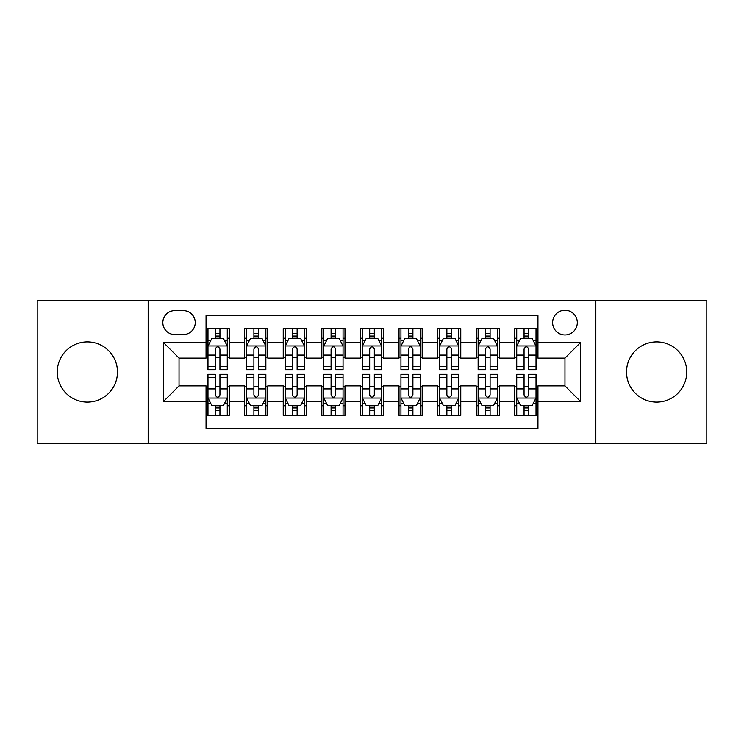 <?xml version="1.0" encoding="UTF-8"?>
<svg xmlns="http://www.w3.org/2000/svg" width="744" height="744" viewBox="0 0 744 744"><rect width="100%" height="100%" fill="white"/><g stroke="black" fill="none" stroke-linecap="round" stroke-linejoin="round"><path stroke-width="1.12" d="M656.626 341.896A30.104 30.104 0 0 0 626.522 372A30.104 30.104 0 0 0 656.626 402.104A30.104 30.104 0 0 0 686.731 372A30.104 30.104 0 0 0 656.626 341.896M87.374 341.896A30.104 30.104 0 0 0 57.269 372A30.104 30.104 0 0 0 87.374 402.104A30.104 30.104 0 0 0 117.478 372A30.104 30.104 0 0 0 87.374 341.896M564.966 310.248A12.35 12.35 0 0 0 552.615 322.598A12.35 12.35 0 0 0 564.966 334.949A12.35 12.35 0 0 0 577.316 322.598A12.35 12.35 0 0 0 564.966 310.248M595.842 443.396L706.8 443.396L706.8 300.604L595.842 300.604L595.842 443.396L148.158 443.396L148.158 300.604L37.2 300.604L37.2 443.396L148.158 443.396M537.949 328.578L514.792 328.578L514.792 342.668L499.364 342.668L499.364 358.106L514.792 358.106L514.792 342.668M499.364 342.668L499.364 328.578L476.207 328.578L476.207 342.668L460.769 342.668L460.769 358.106L476.207 358.106L476.207 342.668M460.769 342.668L460.769 328.578L437.612 328.578L437.612 342.668L422.173 342.668L422.173 358.106L437.612 358.106L437.612 342.668M422.173 342.668L422.173 328.578L399.017 328.578L399.017 342.668L383.579 342.668L383.579 358.106L399.017 358.106L399.017 342.668M383.579 342.668L383.579 328.578L360.422 328.578L360.422 342.668L344.983 342.668L344.983 358.106L360.422 358.106L360.422 342.668M344.983 342.668L344.983 328.578L321.827 328.578L321.827 342.668L306.389 342.668L306.389 358.106L321.827 358.106L321.827 342.668M306.389 342.668L306.389 328.578L283.232 328.578L283.232 342.668L267.793 342.668L267.793 358.106L283.232 358.106L283.232 342.668M267.793 342.668L267.793 328.578L244.637 328.578L244.637 358.106L229.208 358.106L229.208 328.578L206.051 328.578M206.051 415.422L229.208 415.422L229.208 385.894L244.637 385.894L244.637 415.422L267.793 415.422L267.793 385.894L283.232 385.894L283.232 401.332L267.793 401.332M283.232 401.332L283.232 415.422L306.389 415.422L306.389 385.894L321.827 385.894L321.827 401.332L306.389 401.332M321.827 401.332L321.827 415.422L344.983 415.422L344.983 385.894L360.422 385.894L360.422 401.332L344.983 401.332M360.422 401.332L360.422 415.422L383.579 415.422L383.579 385.894L399.017 385.894L399.017 401.332L383.579 401.332M399.017 401.332L399.017 415.422L422.173 415.422L422.173 385.894L437.612 385.894L437.612 401.332L422.173 401.332M437.612 401.332L437.612 415.422L460.769 415.422L460.769 385.894L476.207 385.894L476.207 401.332L460.769 401.332M476.207 401.332L476.207 415.422L499.364 415.422L499.364 385.894L514.792 385.894L514.792 401.332L499.364 401.332M174.784 334.567L183.275 334.567A11.96 11.96 0 0 0 195.244 322.598A11.96 11.96 0 0 0 183.275 310.639L174.784 310.639A11.96 11.96 0 0 0 162.824 322.598A11.96 11.96 0 0 0 174.784 334.567M595.842 300.604L148.158 300.604M537.949 342.668L537.949 315.651L206.051 315.651L206.051 358.106L179.034 358.106L179.034 385.894L206.051 385.894L206.051 428.349L537.949 428.349L537.949 385.894L564.966 385.894L564.966 358.106L537.949 358.106L537.949 342.668L580.404 342.668L580.404 401.332L537.949 401.332M206.051 401.332L163.596 401.332L163.596 342.668L206.051 342.668M514.792 401.332L514.792 415.422L537.949 415.422M206.051 338.232L207.976 338.232M215.314 338.232L219.945 338.232M227.273 338.232L229.208 338.232M206.051 357.724L207.976 357.724M215.314 357.724L219.945 357.724M227.273 357.724L229.208 357.724M206.051 386.276L207.976 386.276M215.314 386.276L219.945 386.276M227.273 386.276L229.208 386.276M206.051 405.768L207.976 405.768M215.314 405.768L219.945 405.768M227.273 405.768L229.208 405.768M244.637 357.724L246.571 357.724M253.899 357.724L258.531 357.724M265.868 357.724L267.793 357.724M244.637 338.232L246.571 338.232M253.899 338.232L258.531 338.232M265.868 338.232L267.793 338.232M244.637 386.276L246.571 386.276M253.899 386.276L258.531 386.276M265.868 386.276L267.793 386.276M244.637 405.768L246.571 405.768M253.899 405.768L258.531 405.768M265.868 405.768L267.793 405.768M283.232 386.276L285.166 386.276M292.494 386.276L297.126 386.276M304.463 386.276L306.389 386.276M283.232 405.768L285.166 405.768M292.494 405.768L297.126 405.768M304.463 405.768L306.389 405.768M283.232 338.232L285.166 338.232M292.494 338.232L297.126 338.232M304.463 338.232L306.389 338.232M283.232 357.724L285.166 357.724M292.494 357.724L297.126 357.724M304.463 357.724L306.389 357.724M321.827 386.276L323.761 386.276M331.089 386.276L335.721 386.276M343.058 386.276L344.983 386.276M321.827 405.768L323.761 405.768M331.089 405.768L335.721 405.768M343.058 405.768L344.983 405.768M321.827 338.232L323.761 338.232M331.089 338.232L335.721 338.232M343.058 338.232L344.983 338.232M321.827 357.724L323.761 357.724M331.089 357.724L335.721 357.724M343.058 357.724L344.983 357.724M360.422 386.276L362.356 386.276M369.684 386.276L374.316 386.276M381.644 386.276L383.579 386.276M360.422 405.768L362.356 405.768M369.684 405.768L374.316 405.768M381.644 405.768L383.579 405.768M360.422 338.232L362.356 338.232M369.684 338.232L374.316 338.232M381.644 338.232L383.579 338.232M360.422 357.724L362.356 357.724M369.684 357.724L374.316 357.724M381.644 357.724L383.579 357.724M399.017 386.276L400.942 386.276M408.279 386.276L412.911 386.276M420.239 386.276L422.173 386.276M399.017 405.768L400.942 405.768M408.279 405.768L412.911 405.768M420.239 405.768L422.173 405.768M399.017 338.232L400.942 338.232M408.279 338.232L412.911 338.232M420.239 338.232L422.173 338.232M399.017 357.724L400.942 357.724M408.279 357.724L412.911 357.724M420.239 357.724L422.173 357.724M437.612 386.276L439.537 386.276M446.874 386.276L451.506 386.276M458.834 386.276L460.769 386.276M437.612 405.768L439.537 405.768M446.874 405.768L451.506 405.768M458.834 405.768L460.769 405.768M437.612 338.232L439.537 338.232M446.874 338.232L451.506 338.232M458.834 338.232L460.769 338.232M437.612 357.724L439.537 357.724M446.874 357.724L451.506 357.724M458.834 357.724L460.769 357.724M476.207 386.276L478.132 386.276M485.469 386.276L490.101 386.276M497.429 386.276L499.364 386.276M476.207 405.768L478.132 405.768M485.469 405.768L490.101 405.768M497.429 405.768L499.364 405.768M476.207 338.232L478.132 338.232M485.469 338.232L490.101 338.232M497.429 338.232L499.364 338.232M476.207 357.724L478.132 357.724M485.469 357.724L490.101 357.724M497.429 357.724L499.364 357.724M514.792 386.276L516.727 386.276M524.055 386.276L528.686 386.276M536.024 386.276L537.949 386.276M514.792 405.768L516.727 405.768M524.055 405.768L528.686 405.768M536.024 405.768L537.949 405.768M514.792 338.232L516.727 338.232M524.055 338.232L528.686 338.232M536.024 338.232L537.949 338.232M514.792 357.724L516.727 357.724M524.055 357.724L528.686 357.724M536.024 357.724L537.949 357.724M179.034 358.106L163.596 342.668M179.034 385.894L163.596 401.332M580.404 342.668L564.966 358.106M580.404 401.332L564.966 385.894M219.945 333.6L215.314 333.6M227.273 366.541L219.945 366.541L219.945 369.684L227.273 369.684L227.273 346.146L223.414 338.427L211.835 338.427L207.976 346.146L207.976 369.684L215.314 369.684L215.314 366.541L207.976 366.541M207.976 346.146L207.976 328.578M227.273 346.146L227.273 328.578M215.314 338.427L215.314 328.578M219.945 328.578L219.945 338.427M219.945 366.541L219.945 349.038C218.401 346.062 216.857 346.062 215.314 349.038L215.314 366.541M215.314 410.4L219.945 410.4M207.976 377.459L215.314 377.459L215.314 374.316L207.976 374.316L207.976 397.854L211.835 405.573L223.414 405.573L227.273 397.854L227.273 374.316L219.945 374.316L219.945 377.459L227.273 377.459M227.273 397.854L227.273 415.422M207.976 397.854L207.976 415.422M219.945 405.573L219.945 415.422M215.314 415.422L215.314 405.573M215.314 377.459L215.314 394.962C216.848 397.938 218.392 397.938 219.945 394.962L219.945 377.459M258.531 333.6L253.899 333.6M265.868 366.541L258.531 366.541L258.531 369.684L265.868 369.684L265.868 346.146L262.009 338.427L250.43 338.427L246.571 346.146L246.571 369.684L253.899 369.684L253.899 366.541L246.571 366.541M246.571 346.146L246.571 328.578M265.868 346.146L265.868 328.578M253.899 338.427L253.899 328.578M258.531 328.578L258.531 338.427M258.531 366.541L258.531 349.038C256.996 346.062 255.452 346.062 253.899 349.038L253.899 366.541M297.126 333.6L292.494 333.6M304.463 366.541L297.126 366.541L297.126 369.684L304.463 369.684L304.463 346.146L300.604 338.427L289.025 338.427L285.166 346.146L285.166 369.684L292.494 369.684L292.494 366.541L285.166 366.541M285.166 346.146L285.166 328.578M304.463 346.146L304.463 328.578M292.494 338.427L292.494 328.578M297.126 328.578L297.126 338.427M297.126 366.541L297.126 349.038C295.591 346.062 294.047 346.062 292.494 349.038L292.494 366.541M335.721 333.6L331.089 333.6M343.058 366.541L335.721 366.541L335.721 369.684L343.058 369.684L343.058 346.146L339.199 338.427L327.62 338.427L323.761 346.146L323.761 369.684L331.089 369.684L331.089 366.541L323.761 366.541M323.761 346.146L323.761 328.578M343.058 346.146L343.058 328.578M331.089 338.427L331.089 328.578M335.721 328.578L335.721 338.427M335.721 366.541L335.721 349.038C334.177 346.062 332.633 346.062 331.089 349.038L331.089 366.541M374.316 333.6L369.684 333.6M381.644 366.541L374.316 366.541L374.316 369.684L381.644 369.684L381.644 346.146L377.785 338.427L366.215 338.427L362.356 346.146L362.356 369.684L369.684 369.684L369.684 366.541L362.356 366.541M362.356 346.146L362.356 328.578M381.644 346.146L381.644 328.578M369.684 338.427L369.684 328.578M374.316 328.578L374.316 338.427M374.316 366.541L374.316 349.038C372.772 346.062 371.228 346.062 369.684 349.038L369.684 366.541M253.899 410.4L258.531 410.4M246.571 377.459L253.899 377.459L253.899 374.316L246.571 374.316L246.571 397.854L250.43 405.573L262.009 405.573L265.868 397.854L265.868 374.316L258.531 374.316L258.531 377.459L265.868 377.459M265.868 397.854L265.868 415.422M246.571 397.854L246.571 415.422M258.531 405.573L258.531 415.422M253.899 415.422L253.899 405.573M253.899 377.459L253.899 394.962C255.443 397.938 256.987 397.938 258.531 394.962L258.531 377.459M292.494 410.4L297.126 410.4M285.166 377.459L292.494 377.459L292.494 374.316L285.166 374.316L285.166 397.854L289.025 405.573L300.604 405.573L304.463 397.854L304.463 374.316L297.126 374.316L297.126 377.459L304.463 377.459M304.463 397.854L304.463 415.422M285.166 397.854L285.166 415.422M297.126 405.573L297.126 415.422M292.494 415.422L292.494 405.573M292.494 377.459L292.494 394.962C294.038 397.938 295.582 397.938 297.126 394.962L297.126 377.459M331.089 410.4L335.721 410.4M323.761 377.459L331.089 377.459L331.089 374.316L323.761 374.316L323.761 397.854L327.62 405.573L339.199 405.573L343.058 397.854L343.058 374.316L335.721 374.316L335.721 377.459L343.058 377.459M343.058 397.854L343.058 415.422M323.761 397.854L323.761 415.422M335.721 405.573L335.721 415.422M331.089 415.422L331.089 405.573M331.089 377.459L331.089 394.962C332.633 397.938 334.177 397.938 335.721 394.962L335.721 377.459M369.684 410.4L374.316 410.4M362.356 377.459L369.684 377.459L369.684 374.316L362.356 374.316L362.356 397.854L366.215 405.573L377.785 405.573L381.644 397.854L381.644 374.316L374.316 374.316L374.316 377.459L381.644 377.459M381.644 397.854L381.644 415.422M362.356 397.854L362.356 415.422M374.316 405.573L374.316 415.422M369.684 415.422L369.684 405.573M369.684 377.459L369.684 394.962C371.228 397.938 372.772 397.938 374.316 394.962L374.316 377.459M412.911 333.6L408.279 333.6M420.239 366.541L412.911 366.541L412.911 369.684L420.239 369.684L420.239 346.146L416.38 338.427L404.801 338.427L400.942 346.146L400.942 369.684L408.279 369.684L408.279 366.541L400.942 366.541M400.942 346.146L400.942 328.578M420.239 346.146L420.239 328.578M408.279 338.427L408.279 328.578M412.911 328.578L412.911 338.427M412.911 366.541L412.911 349.038C411.367 346.062 409.823 346.062 408.279 349.038L408.279 366.541M408.279 410.4L412.911 410.4M400.942 377.459L408.279 377.459L408.279 374.316L400.942 374.316L400.942 397.854L404.801 405.573L416.38 405.573L420.239 397.854L420.239 374.316L412.911 374.316L412.911 377.459L420.239 377.459M420.239 397.854L420.239 415.422M400.942 397.854L400.942 415.422M412.911 405.573L412.911 415.422M408.279 415.422L408.279 405.573M408.279 377.459L408.279 394.962C409.823 397.938 411.367 397.938 412.911 394.962L412.911 377.459M451.506 333.6L446.874 333.6M458.834 366.541L451.506 366.541L451.506 369.684L458.834 369.684L458.834 346.146L454.975 338.427L443.396 338.427L439.537 346.146L439.537 369.684L446.874 369.684L446.874 366.541L439.537 366.541M439.537 346.146L439.537 328.578M458.834 346.146L458.834 328.578M446.874 338.427L446.874 328.578M451.506 328.578L451.506 338.427M451.506 366.541L451.506 349.038C449.962 346.062 448.418 346.062 446.874 349.038L446.874 366.541M446.874 410.4L451.506 410.4M439.537 377.459L446.874 377.459L446.874 374.316L439.537 374.316L439.537 397.854L443.396 405.573L454.975 405.573L458.834 397.854L458.834 374.316L451.506 374.316L451.506 377.459L458.834 377.459M458.834 397.854L458.834 415.422M439.537 397.854L439.537 415.422M451.506 405.573L451.506 415.422M446.874 415.422L446.874 405.573M446.874 377.459L446.874 394.962C448.409 397.938 449.953 397.938 451.506 394.962L451.506 377.459M490.101 333.6L485.469 333.6M497.429 366.541L490.101 366.541L490.101 369.684L497.429 369.684L497.429 346.146L493.57 338.427L481.991 338.427L478.132 346.146L478.132 369.684L485.469 369.684L485.469 366.541L478.132 366.541M478.132 346.146L478.132 328.578M497.429 346.146L497.429 328.578M485.469 338.427L485.469 328.578M490.101 328.578L490.101 338.427M490.101 366.541L490.101 349.038C488.557 346.062 487.013 346.062 485.469 349.038L485.469 366.541M485.469 410.4L490.101 410.4M478.132 377.459L485.469 377.459L485.469 374.316L478.132 374.316L478.132 397.854L481.991 405.573L493.57 405.573L497.429 397.854L497.429 374.316L490.101 374.316L490.101 377.459L497.429 377.459M497.429 397.854L497.429 415.422M478.132 397.854L478.132 415.422M490.101 405.573L490.101 415.422M485.469 415.422L485.469 405.573M485.469 377.459L485.469 394.962C487.004 397.938 488.548 397.938 490.101 394.962L490.101 377.459M528.686 333.6L524.055 333.6M536.024 366.541L528.686 366.541L528.686 369.684L536.024 369.684L536.024 346.146L532.165 338.427L520.586 338.427L516.727 346.146L516.727 369.684L524.055 369.684L524.055 366.541L516.727 366.541M516.727 346.146L516.727 328.578M536.024 346.146L536.024 328.578M524.055 338.427L524.055 328.578M528.686 328.578L528.686 338.427M528.686 366.541L528.686 349.038C527.152 346.062 525.608 346.062 524.055 349.038L524.055 366.541M524.055 410.4L528.686 410.4M516.727 377.459L524.055 377.459L524.055 374.316L516.727 374.316L516.727 397.854L520.586 405.573L532.165 405.573L536.024 397.854L536.024 374.316L528.686 374.316L528.686 377.459L536.024 377.459M536.024 397.854L536.024 415.422M516.727 397.854L516.727 415.422M528.686 405.573L528.686 415.422M524.055 415.422L524.055 405.573M524.055 377.459L524.055 394.962C525.599 397.938 527.143 397.938 528.686 394.962L528.686 377.459M244.637 401.332L229.208 401.332M244.637 342.668L229.208 342.668M227.18 345.951L208.069 345.951M207.976 340.547L210.775 340.547M224.474 340.547L227.273 340.547M215.314 355.083L207.976 355.083M227.273 355.083L219.945 355.083M219.945 336.056L215.314 336.056M208.069 398.049L227.18 398.049M227.273 403.453L224.474 403.453M210.775 403.453L207.976 403.453M219.945 388.917L227.273 388.917M207.976 388.917L215.314 388.917M215.314 407.945L219.945 407.945M265.775 345.951L246.664 345.951M246.571 340.547L249.37 340.547M263.069 340.547L265.868 340.547M253.899 355.083L246.571 355.083M265.868 355.083L258.531 355.083M258.531 336.056L253.899 336.056M304.361 345.951L285.259 345.951M285.166 340.547L287.965 340.547M301.664 340.547L304.463 340.547M292.494 355.083L285.166 355.083M304.463 355.083L297.126 355.083M297.126 336.056L292.494 336.056M342.956 345.951L323.854 345.951M323.761 340.547L326.551 340.547M340.259 340.547L343.058 340.547M331.089 355.083L323.761 355.083M343.058 355.083L335.721 355.083M335.721 336.056L331.089 336.056M381.551 345.951L362.449 345.951M362.356 340.547L365.146 340.547M378.854 340.547L381.644 340.547M369.684 355.083L362.356 355.083M381.644 355.083L374.316 355.083M374.316 336.056L369.684 336.056M246.664 398.049L265.775 398.049M265.868 403.453L263.069 403.453M249.37 403.453L246.571 403.453M258.531 388.917L265.868 388.917M246.571 388.917L253.899 388.917M253.899 407.945L258.531 407.945M285.259 398.049L304.361 398.049M304.463 403.453L301.664 403.453M287.965 403.453L285.166 403.453M297.126 388.917L304.463 388.917M285.166 388.917L292.494 388.917M292.494 407.945L297.126 407.945M323.854 398.049L342.956 398.049M343.058 403.453L340.259 403.453M326.551 403.453L323.761 403.453M335.721 388.917L343.058 388.917M323.761 388.917L331.089 388.917M331.089 407.945L335.721 407.945M362.449 398.049L381.551 398.049M381.644 403.453L378.854 403.453M365.146 403.453L362.356 403.453M374.316 388.917L381.644 388.917M362.356 388.917L369.684 388.917M369.684 407.945L374.316 407.945M420.146 345.951L401.044 345.951M400.942 340.547L403.741 340.547M417.449 340.547L420.239 340.547M408.279 355.083L400.942 355.083M420.239 355.083L412.911 355.083M412.911 336.056L408.279 336.056M401.044 398.049L420.146 398.049M420.239 403.453L417.449 403.453M403.741 403.453L400.942 403.453M412.911 388.917L420.239 388.917M400.942 388.917L408.279 388.917M408.279 407.945L412.911 407.945M458.741 345.951L439.639 345.951M439.537 340.547L442.336 340.547M456.035 340.547L458.834 340.547M446.874 355.083L439.537 355.083M458.834 355.083L451.506 355.083M451.506 336.056L446.874 336.056M439.639 398.049L458.741 398.049M458.834 403.453L456.035 403.453M442.336 403.453L439.537 403.453M451.506 388.917L458.834 388.917M439.537 388.917L446.874 388.917M446.874 407.945L451.506 407.945M497.336 345.951L478.225 345.951M478.132 340.547L480.931 340.547M494.63 340.547L497.429 340.547M485.469 355.083L478.132 355.083M497.429 355.083L490.101 355.083M490.101 336.056L485.469 336.056M478.225 398.049L497.336 398.049M497.429 403.453L494.63 403.453M480.931 403.453L478.132 403.453M490.101 388.917L497.429 388.917M478.132 388.917L485.469 388.917M485.469 407.945L490.101 407.945M535.931 345.951L516.82 345.951M516.727 340.547L519.526 340.547M533.225 340.547L536.024 340.547M524.055 355.083L516.727 355.083M536.024 355.083L528.686 355.083M528.686 336.056L524.055 336.056M516.82 398.049L535.931 398.049M536.024 403.453L533.225 403.453M519.526 403.453L516.727 403.453M528.686 388.917L536.024 388.917M516.727 388.917L524.055 388.917M524.055 407.945L528.686 407.945"/></g></svg>
